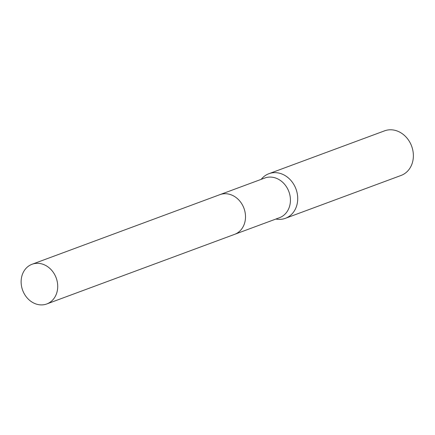 <?xml version="1.0" encoding="UTF-8"?>
<svg xmlns="http://www.w3.org/2000/svg" width="435" height="435" viewBox="0 0 435 435"><rect width="100%" height="100%" fill="white"/><g stroke="black" fill="none" stroke-linecap="round" stroke-linejoin="round"><path stroke-width="0.65" d="M234.916 234.231L279.487 217.712A21.168 17.873 -110.3 0 0 290.319 197.843A21.168 17.873 -110.3 0 0 264.779 178.024L220.208 194.537M275.872 219.055L276.91 219.202A23.784 20.081 -110.3 0 0 285.42 218.31A23.784 20.081 -110.3 0 0 297.589 195.978A23.784 20.081 -110.3 0 0 268.89 173.706A23.784 20.081 -110.3 0 0 261.854 178.578L261.163 179.361M285.42 218.31L401.081 175.446A23.784 20.081 -110.3 0 0 413.25 153.115A23.784 20.081 -110.3 0 0 384.551 130.848L268.89 173.706M37.383 263.311A21.168 17.873 -110.3 0 0 32.065 264.262A21.168 17.873 -110.3 0 0 21.75 287.263A21.168 17.873 -110.3 0 0 41.461 304.902A21.168 17.873 -110.3 0 0 46.779 303.956A21.168 17.873 -110.3 0 0 57.094 280.956A21.168 17.873 -110.3 0 0 37.383 263.311M46.779 303.956L234.563 234.367A21.168 17.873 -110.3 0 0 244.883 211.361A21.168 17.873 -110.3 0 0 225.167 193.716A21.168 17.873 -110.3 0 0 219.849 194.668L32.065 264.262"/></g></svg>
